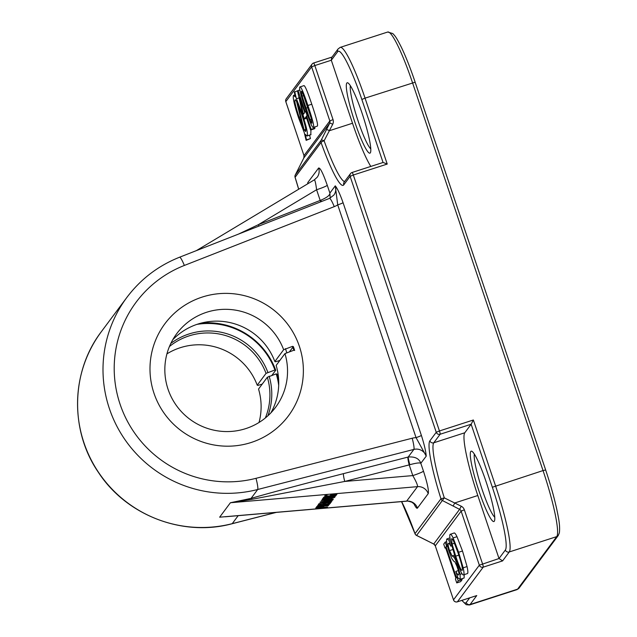 <?xml version="1.0" encoding="UTF-8"?>
<svg xmlns="http://www.w3.org/2000/svg" width="637" height="637" viewBox="0 0 637 637"><rect width="100%" height="100%" fill="white"/><g stroke="black" fill="none" stroke-linecap="round" stroke-linejoin="round"><path stroke-width="0.96" d="M334.871 494.678L330.38 495.307L330.802 494.742L336.901 494.408L335.97 495.291L332.84 495.849L324.711 496L325.268 495.244L327.028 495.092L326.526 495.769L327.561 495.992L333.278 495.506L334.728 495.108L334.839 494.392M326.526 495.769L326.47 495.14L326.526 495.769M324.711 496L325.157 496.303L325.077 495.506M335.229 495.482L335.118 494.368M335.97 495.291L335.874 494.304M336.416 495.053L336.344 494.28M332.044 495.164L331.996 494.638M325.117 497.664L335.11 496.804L324.902 497.951L324.464 498.54L322.696 498.691L323.795 497.226L325.555 497.075L325.117 497.664L325.061 497.115M324.464 498.54L324.329 497.178M324.902 497.951L324.822 497.139M323.644 500.268L332.793 500.077L322.688 501.55L331.957 501.032L320.355 501.932L330.563 500.268L321.295 500.411L333.366 499.145L323.612 499.981M322.609 500.547L322.561 500.085M321.613 501.924L321.566 501.47M321.677 506.837L318.452 507.124L317.56 507.808L317.473 506.956L317.552 507.816L321.574 507.53L321.645 506.526M322.011 506.909L321.972 506.511M316.955 508.199L315.721 508.175L316.302 507.307L318.699 506.789L323.461 506.487L323.859 506.67L323.333 507.378L327.498 507.02L316.955 508.199L316.844 507.084M316.024 508.23L315.976 507.721M316.629 508.215L316.525 507.179M323.333 507.378L323.246 506.479M329.87 503.835L318.158 504.886L318.874 503.827L320.642 503.676L320.029 504.496L320.562 504.544L323.063 504.329L323.731 503.429L325.491 503.278L324.822 504.178L328.055 503.875L328.875 502.959L330.643 502.808L329.87 503.835L329.775 502.88M324.822 504.178L324.743 503.341M319.941 503.732L320.021 504.52L319.957 503.732M318.476 504.942L318.428 504.432M319.663 504.886L319.551 503.763M328.7 504.098L328.62 503.302M329.409 503.994L329.297 502.919M329.783 503.891L329.687 502.888M326.51 504.822L317.576 505.571L328.015 504.408L329.225 504.639L319.718 506.192L328.461 505.73L316.748 506.519L326.486 504.544M318.174 506.614L318.126 506.16M328.342 504.822L328.294 504.393M324.408 499.058L329.257 498.938L329.695 498.357L324.384 498.819M323.285 499.416L322.139 499.281L323.652 498.914L334.64 497.433L331.336 498.15L330.786 498.875L333.414 499.082L323.285 499.416L323.238 498.978M330.786 498.875L330.699 497.967M323.875 497.115L335.842 495.817L323.875 497.115M329.647 502.091L320.013 502.306L329.154 501.542L331.407 501.94L328.206 502.808L319.026 503.62L328.668 502.458L329.647 502.091L329.584 501.518M329.759 502.577L329.655 501.518M330.563 502.386L330.476 501.518M331.033 502.211L330.969 501.558M421.383 435.405A5.136 0.47 -18.6 0 1 416.049 437.627L426.233 456.148C425.85 451.307 424.234 444.387 421.383 435.405L343.056 202.654A5.136 0.47 -18.6 0 1 337.721 204.875L416.049 437.627A20.543 20.28 36.7 0 0 412.195 438.224A10.272 1.282 75.6 0 1 413.883 449.411A10.272 10.144 -143.3 0 1 426.233 456.148L420.818 463.274C419.146 458.552 414.942 456.474 408.206 457.024L343.558 473.617C302.201 484.263 271.378 492.52 251.082 498.373L230.411 502.744L252.013 499.304A7.19 1.409 73.7 0 0 251.082 498.373L257.69 489.503L413.883 449.411L408.206 457.024A7.19 0.462 75.3 0 0 409.798 464.715C416.287 462.964 419.966 462.51 420.834 463.354L423.47 471.149A10.272 0.94 161.4 0 1 412.8 475.592C416.192 481.58 417.768 485.267 417.514 486.652L406.597 501.184C406.9 500.809 408.707 501.176 412.004 502.274L414.48 504.297M343.056 202.654C339.967 193.998 337.371 188.401 335.269 185.845L337.721 204.875A20.543 20.28 36.7 0 1 334.25 206.635A10.272 1.393 -111.4 0 0 329.52 198.386L179.626 257.197C158.255 265.709 140.666 279.125 126.859 297.447A123.26 121.683 36.7 0 0 124.438 438.885A123.26 121.683 36.7 0 0 257.69 489.503A10.272 1.282 75.6 0 0 256.002 478.323A112.988 111.547 -143.3 0 1 120.082 404.224A112.988 111.547 -143.3 0 1 184.356 265.446A10.272 1.393 -111.4 0 0 179.626 257.197M225.203 516.79L228.643 516.488M258.917 226.087A7.19 0.979 68.6 0 1 258.335 224.702L238.541 234.082M320.785 201.818A7.19 0.979 68.6 0 1 320.196 200.432L258.335 224.702L316.597 189.738L320.196 200.432L320.785 200.225A7.19 0.541 68.3 0 0 321.359 201.595M330.157 198.115L329.886 193.075C330.046 195.161 327.012 197.542 320.785 200.225M252.013 499.304L344.736 481.445A7.19 0.9 75.6 0 1 343.558 473.617M409.798 464.715L409.201 464.899L412.8 475.592L344.736 481.445L409.201 464.899A7.19 0.9 75.6 0 1 408.022 457.071M251.153 442.492A77.037 76.05 36.7 0 0 298.634 344.227A77.037 76.05 36.7 0 0 200.83 297.535A77.037 76.05 36.7 0 0 154.234 393.961A77.037 76.05 36.7 0 0 251.153 442.492M314.28 179.897L314.344 179.841C315.02 180.056 315.777 183.352 316.597 189.738A10.272 0.94 -18.6 0 0 327.267 185.287C323.094 173.391 320.204 167.635 318.619 168.017L307.854 182.469L307.575 183.902M476.158 595.762L457.382 601.822A3.081 3.042 -143.3 0 1 453.496 599.855L453.48 599.903A3.081 3.081 0 0 0 457.35 601.846A3.081 0.406 -107.9 0 0 457.382 601.822L483.22 567.153L502.601 560.894L499.01 558.53L479.335 565.186A3.081 3.042 36.7 0 0 483.22 567.153A3.081 0.406 -107.9 0 0 482.535 563.849L464.341 509.799A6.163 6.083 36.7 0 0 461.252 506.232L444.292 497.871L440.955 498.803L415.006 533.623A3.081 0.701 160.3 0 0 415.013 533.718A3.081 0.701 160.3 0 0 415.077 533.806M295.09 177.301L321.056 142.513A61.63 8.042 -107.9 0 0 343.757 184.889L350.119 176.353L353.32 175.016A3.081 0.406 -107.9 0 0 352.078 172.476A3.081 0.406 -107.9 0 0 352.046 172.5A3.081 3.042 36.7 0 0 350.119 176.353L436.249 432.284A3.081 3.042 36.7 0 0 440.135 434.251A3.081 0.406 -107.9 0 0 439.45 430.954L436.249 432.284L429.887 440.82A61.63 8.042 -107.9 0 0 440.955 498.803A3.081 3.042 36.7 0 0 442.5 500.586L459.596 509.353A3.081 3.042 -143.3 0 1 461.14 511.129L479.335 565.186L453.496 599.855L435.294 545.845L453.52 599.927M401.549 501.622L415.013 533.718A3.081 3.081 0 0 0 416.566 535.454L444.292 497.871A58.548 7.644 72.1 0 1 433.773 442.787A3.081 3.042 -143.3 0 1 429.887 440.82M387.232 164.059L365.049 98.138L415.157 82.205C410.507 68.43 405.936 56.852 401.461 47.472C395.959 36.508 395.195 36.205 392.814 33.562L387.71 32.025A61.63 8.042 72.1 0 1 412.537 82.794L543.035 470.568L492.353 487.249L471.141 424.234L464.779 432.77L433.773 442.787L440.135 434.251L471.141 424.234L473.363 419.99L439.45 430.954L353.32 175.016L387.232 164.059L383.1 162.459L352.118 172.476M464.341 509.799L461.14 511.129L435.302 545.805A3.081 3.042 36.7 0 0 433.765 544.022L416.566 535.454M344.617 181.537A58.548 7.644 72.1 0 1 324.114 140.785A3.081 0.78 -153.5 0 0 321.215 140.188A3.081 3.042 36.7 0 0 321.056 142.513A3.081 0.701 -19.7 0 1 324.114 140.785L332.713 124.271A3.081 0.486 -153.4 0 0 329.671 123.275L326.455 129.685A3.081 0.486 26.6 0 1 329.496 130.689L352.516 123.244A58.548 7.644 -107.9 0 0 370.806 166.424M285.822 101.633L311.636 66.893L314.837 65.555A3.081 0.406 -107.9 0 0 313.595 63.015A3.081 0.406 -107.9 0 0 313.563 63.039A3.081 3.042 36.7 0 0 311.636 66.893L329.831 120.942A3.081 3.042 -143.3 0 1 329.671 123.275L303.833 157.944A3.081 0.486 -153.4 0 0 303.825 157.96A3.081 0.486 -153.4 0 0 303.817 157.968L303.992 155.619L285.798 101.562A3.081 3.042 -143.3 0 1 286.236 98.783L312.074 64.106M332.713 124.271A6.163 6.083 36.7 0 0 333.032 119.613L314.837 65.555L331.312 60.236L331.622 57.617L338.112 48.914A3.081 3.042 -143.3 0 0 337.674 51.701A58.548 7.644 72.1 0 1 361.848 99.468L365.049 98.138A61.63 8.042 -107.9 0 0 340.23 47.369L338.112 48.914M298.697 189.229A61.63 8.042 -107.9 0 0 295.106 177.341L295.106 177.341A3.081 3.042 -143.3 0 1 295.265 175.008L300.616 164.362A3.081 0.486 -153.4 0 0 300.616 164.37L303.825 157.96M453.122 506.065L454.778 502.951L477.798 495.514L499.01 558.53L505.372 549.994A3.081 3.042 36.7 0 0 509.258 551.961A61.63 8.042 -107.9 0 0 495.554 485.912L473.363 419.99M337.674 51.701L331.312 60.236L352.516 123.244M355.032 122.694A36.978 4.825 -107.9 0 0 370.431 152.649A36.978 4.825 -107.9 0 0 363.146 116.475A36.978 4.825 -107.9 0 0 347.89 82.89A36.978 4.825 -107.9 0 0 355.032 122.694M464.779 432.77A58.548 7.644 -107.9 0 0 477.798 495.514M479.008 491.079A36.978 4.825 -107.9 0 0 494.408 521.034A36.978 4.825 -107.9 0 0 487.122 484.868A36.978 4.825 -107.9 0 0 471.866 451.275A36.978 4.825 -107.9 0 0 479.008 491.079M303.738 85.748C304.574 84.586 307.257 90.757 311.78 104.245C316.39 117.925 318.245 125.218 317.33 126.126L313.452 127.376C312.632 128.602 309.948 122.439 305.41 108.887C300.775 95.168 298.928 87.866 299.86 86.998L303.897 85.621M310.952 129.908L310.792 134.773L306.915 136.023L305.179 134.288L306.54 139.845L306.15 140.363L304.215 132.472L298.61 117.964C294.246 104.771 292.558 97.262 293.538 95.439L294.955 94.873M309.574 135.163L310.418 138.595L306.15 140.363M293.538 95.439L295.48 96.983L294.286 92.15L298.562 90.398M314.638 127.066L314.981 128.085L314.479 128.762L310.601 130.02L306.118 116.69L304.39 119.015L302.551 113.545L297.575 91.21L298.052 90.565L305.211 111.833L305.68 111.212L307.09 115.393L306.62 116.014L311.103 129.343L310.601 130.02M456.052 563.673L458.377 570.593M461.889 578.882L462.144 579.63L460.631 581.661L456.753 582.919L455.415 578.961L455.917 578.292L445.534 547.43L445.032 548.099L443.702 544.141L445.215 542.103L446.553 546.06L446.051 546.729L456.434 577.592L456.936 576.923L458.266 580.88L456.753 582.919M464.23 574.717L464.11 577.99L459.874 579.527L460.233 579.248L457.931 577.95L455.797 571.429C457.27 574.192 458.234 575.33 458.696 574.837C459.205 573.849 458.767 571.301 457.39 567.193L454.906 561.898L453.608 561.086L451.808 558.53L449.196 551.865C446.951 544.946 446.147 540.662 446.776 539.006L449.953 537.827M453.966 533.129C454.539 532.492 455.551 533.679 456.992 536.68L462.502 551.005L467.056 566.564C467.924 570.561 468.099 572.886 467.566 573.539L463.688 574.789C463.155 575.482 462.144 574.287 460.655 571.206L455.16 556.905L450.598 541.315C449.738 537.429 449.571 535.12 450.088 534.379L454.197 532.946M494.758 517.244A33.896 4.427 72.1 0 1 482.209 489.749A33.896 4.427 72.1 0 1 474.366 454.141M370.782 148.859A33.896 4.427 72.1 0 1 358.233 121.356A33.896 4.427 72.1 0 1 350.39 85.756M445.685 547.892L445.032 548.099M446.617 541.649L445.215 542.103M447.413 545.782L446.553 546.06M447.532 546.251L446.051 546.729M457.525 576.732L456.936 576.923M462.144 579.63L458.266 580.88M458.401 570.585L455.797 571.429M446.776 539.006L448.79 539.953L450.821 546.164C449.698 543.998 448.862 543.082 448.313 543.417C447.875 544.317 448.289 546.705 449.563 550.599L452.103 555.95L453.592 556.913C454.675 557.869 456.036 560.783 457.653 565.648L460.073 574.351L460.233 579.248L464.11 577.99M450.224 539.491L448.79 539.953M451.737 545.829L450.861 546.116M451.744 545.869L450.821 546.164M462.191 570.322C461.379 571.182 459.221 566.468 455.702 556.173L452.079 544.022L451.593 538.838C451.959 538.345 452.7 539.3 453.815 541.697L458.083 552.988C461.522 563.371 462.9 569.152 462.191 570.322L462.048 570.433M450.088 534.379C450.662 533.75 451.673 534.937 453.122 537.931L458.624 552.263L463.179 567.814C464.047 571.811 464.222 574.136 463.688 574.789L467.566 573.539M456.992 536.68L453.122 537.931M304.709 112.51L303.395 114.278L299.613 97.365L304.709 112.51M314.981 128.085L311.103 129.343M307.743 115.655L306.62 116.014M306.652 118.283L304.39 119.015M299.86 89.976L298.052 90.565M306.15 111.061L305.68 111.212M307.591 115.225L307.09 115.393M295.385 99.786L296.531 101.275L303.085 127.838L299.143 117.248C295.679 106.801 294.31 101.02 295.042 99.898L295.194 99.778M305.752 129.438L304.112 129.972L297.543 103.337L301.532 114.039C304.972 124.43 306.341 130.211 305.641 131.389L305.465 131.525M305.641 131.389L304.112 129.972M310.418 138.595L306.54 139.845M294.676 91.624L296.428 98.767L302.065 113.322C306.437 126.54 308.125 134.049 307.138 135.856L311.015 134.598M299.064 97.915L296.428 98.767M312.003 123.076C311.684 123.419 311.023 122.288 310.012 119.684L302.105 96.171L301.309 91.306C301.604 90.94 302.249 92.023 303.236 94.555L311.206 118.211L311.915 123.14M299.86 86.998C300.704 85.844 303.379 92.007 307.902 105.495C312.52 119.175 314.367 126.468 313.452 127.376L317.33 126.126M279.882 360.415L275.654 361.784L274.842 361.545L283.648 349.721L292.534 346.353L293.346 346.592A71.901 70.986 -143.3 0 1 294.652 350.469L293.84 350.231L284.954 353.599L276.147 365.423A61.63 60.841 36.7 0 1 270.844 412.903M289.612 351.6L293.346 346.592L294.652 350.469M259.02 422.474A61.63 60.841 -143.3 0 0 258.534 389.064L267.341 377.239L276.227 373.871L277.039 374.11A71.901 70.986 -143.3 0 1 278.688 380.584M201.459 323.039A71.901 70.986 -143.3 0 1 275.733 370.232L271.999 375.233M262.261 384.055L258.041 385.417L257.229 385.186L266.035 373.362L274.921 369.993L275.733 370.232M276.227 373.871A70.524 69.624 -143.3 0 1 278.688 385.305M196.929 324.384A70.524 69.624 -143.3 0 1 274.921 369.993M269.125 376.164A63.007 62.203 -143.3 0 1 267.914 415.762M170.827 343.423A63.007 62.203 -143.3 0 1 267.827 372.287M166.942 353.861A61.63 60.841 -143.3 0 1 257.229 385.186M267.341 377.239A61.63 60.841 -143.3 0 1 265.334 417.983M169.434 346.528A61.63 60.841 -143.3 0 1 266.035 373.362M283.648 349.721A61.63 60.841 36.7 0 0 234.631 310.004A61.63 60.841 36.7 0 0 176.768 333.613A61.63 60.841 36.7 0 0 189.834 419.226A61.63 60.841 36.7 0 0 275.614 407.266A61.63 60.841 36.7 0 0 284.954 353.599M285.44 348.646L286.746 352.524M274.842 361.545A61.63 60.841 36.7 0 0 172.731 339.792M292.534 346.353L293.84 350.231M331.224 500.411L331.184 499.997M331.288 502.06L331.24 501.606M413.819 503.572C415.627 507.259 416.837 508.78 417.442 508.119A10.272 10.144 -143.3 0 0 406.748 501.104L219.646 517.188L230.411 502.744L417.514 486.652A10.272 10.144 36.7 0 1 428.207 493.675C428.996 490.88 427.411 483.372 423.47 471.149M427.284 540.741L416.55 535.406A3.081 3.042 -143.3 0 1 415.006 533.623A61.63 8.042 -107.9 0 0 401.628 501.614M329.52 198.386L333.82 195.121A10.272 10.144 -143.3 0 0 335.269 185.845L329.886 193.075L327.267 185.287M417.442 508.119L428.207 493.675M238.19 515.667L232.242 523.654A123.26 121.683 -143.3 0 1 98.998 473.036A123.26 121.683 -143.3 0 1 101.418 331.59L126.859 297.447M275.996 512.419L232.242 523.654A10.272 1.282 -104.4 0 1 232.131 523.733C182.835 537.142 126.373 515.429 98.401 472.351C69.592 430.604 70.834 371.451 101.418 331.59M412.195 438.224L256.002 478.323M184.356 265.446L334.25 206.635M317.162 177.285A10.272 10.144 36.7 0 0 317.17 177.277A10.272 10.144 36.7 0 0 318.619 168.017M307.854 182.469A10.272 10.144 -143.3 0 1 308.149 183.552M545.646 470.026L545.662 469.979C551.546 487.616 555.719 503.039 558.179 516.265C559.541 523.128 559.931 528.67 559.342 532.89L558.227 535.55A3.081 3.042 36.7 0 1 556.738 536.617A61.63 8.042 72.1 0 0 543.035 470.568L545.662 469.979L415.149 82.245M502.601 560.894L509.258 551.961L556.738 536.617L517.594 589.153A3.081 3.042 36.7 0 0 519.083 588.086L516.965 589.631L469.485 604.975A61.63 8.042 -107.9 0 0 470.106 604.497L476.763 595.563M469.7 597.856L466.22 602.522A3.081 3.042 36.7 0 0 470.106 604.497L517.594 589.153A61.63 8.042 72.1 0 1 516.965 589.631M332.028 57.075L313.643 63.015M433.741 544.006L459.596 509.353L461.252 506.232M427.252 540.765L433.733 544.046L435.326 545.869M300.616 164.362L303.833 157.944A3.081 3.042 36.7 0 0 303.992 155.619L329.831 120.942L333.032 119.613M326.455 129.685L321.215 140.188L295.265 175.008A3.081 3.081 0 0 0 295.074 177.325L298.665 189.245M304.016 155.683L285.79 101.602A3.081 3.081 0 0 1 286.132 98.934M350.549 173.567L344.187 182.11A3.081 3.042 36.7 0 0 343.757 184.889M361.848 99.468L383.052 162.467M466.22 602.522A58.548 7.644 72.1 0 1 462 600.349M492.353 487.249A58.548 7.644 72.1 0 1 505.372 549.994M452.811 549.548L449.563 550.599M454.579 555.146L452.103 555.95M455.009 556.451L453.592 556.913M458.226 565.465L457.653 565.648M462.024 573.722L460.073 574.351M458.807 555.177L455.702 556.173M454.492 543.242L452.079 544.022M467.056 566.564L463.179 567.814M462.502 551.005L458.624 552.263M300.377 116.85L299.143 117.248M302.471 113.195L302.065 113.322M311.477 119.207L310.012 119.684M307.822 107.565L305.943 108.171M303.674 95.661L302.105 96.171M311.78 104.245L307.902 105.495M329.624 501.518L329.671 502.02M232.131 523.733L276.307 512.395M406.597 501.192L225.124 516.79M196.395 250.612L314.344 179.833L317.17 177.277M558.227 535.55L519.083 588.086M387.71 32.025L340.23 47.369M457.35 601.846L476.46 595.675M383.1 162.459L352.078 172.476A3.081 3.081 0 0 0 350.446 173.726M332.044 57.059L313.595 63.015A3.081 3.081 0 0 0 311.963 64.265M295.265 175.008L300.616 164.37M461.817 600.404L466.196 604.696L469.485 604.975"/></g></svg>
